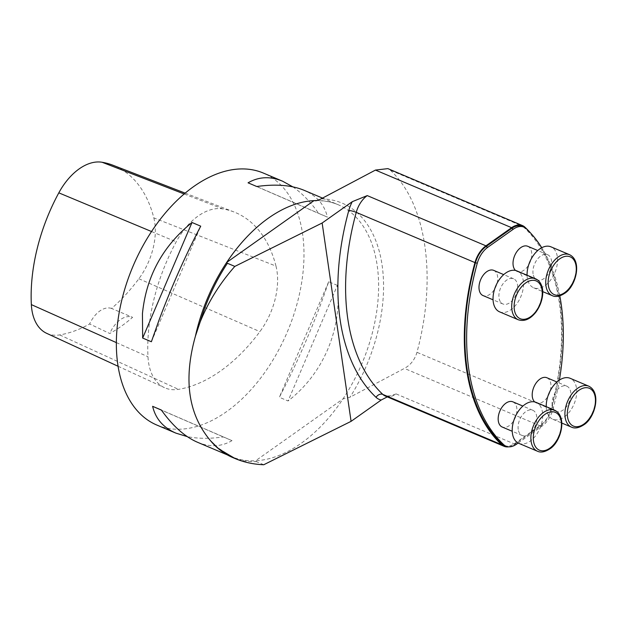 <?xml version="1.0" encoding="UTF-8"?>
<svg xmlns="http://www.w3.org/2000/svg" width="627" height="627" viewBox="0 0 627 627"><rect width="100%" height="100%" fill="white"/><g stroke="black" fill="none" stroke-linecap="round" stroke-linejoin="round"><path stroke-width="0.47" stroke-dasharray="3.13 2.35" d="M499.609 311.862A22.227 13.622 112.9 0 0 516.491 304.213A22.227 13.622 112.9 0 0 516.938 270.927M500.37 301.744A13.676 8.386 -67.1 0 1 499.037 297.935A13.676 8.386 -67.1 0 1 503.207 283.529A13.676 8.386 -67.1 0 1 513.607 278.796A13.676 8.386 -67.1 0 1 515.997 294.659A13.676 8.386 -67.1 0 1 502.948 303.993A13.676 8.386 -67.1 0 1 500.37 301.744M493.7 270.37A13.676 8.386 -67.1 0 1 496.09 286.233A13.676 8.386 -67.1 0 1 483.033 295.568M527.73 246.286A13.676 8.386 -67.1 0 1 530.121 262.149A13.676 8.386 -67.1 0 1 517.063 271.483A13.676 8.386 -67.1 0 1 515.512 270.464M546.909 377.752A13.676 8.386 -67.1 0 1 549.299 393.615A13.676 8.386 -67.1 0 1 536.25 402.949A13.676 8.386 -67.1 0 1 534.69 401.931M518.161 443.03L542.159 426.046A20.519 12.579 112.9 0 0 552.708 409.956A205.194 125.761 112.9 0 0 559.37 380.111M559.793 295.842A205.194 125.761 112.9 0 0 541.752 247.72M512.878 401.836A13.676 8.386 -67.1 0 1 515.269 417.707A13.676 8.386 -67.1 0 1 502.219 427.034M527.064 275.206A22.227 13.622 112.9 0 0 533.64 287.777A22.227 13.622 112.9 0 0 544.973 285.591A22.227 13.622 112.9 0 0 557.207 264.437A22.227 13.622 112.9 0 0 550.968 246.834M533.068 273.85A13.676 8.386 -67.1 0 1 537.237 259.445A13.676 8.386 -67.1 0 1 547.637 254.711A13.676 8.386 -67.1 0 1 550.028 270.574A13.676 8.386 -67.1 0 1 536.978 279.908A13.676 8.386 -67.1 0 1 533.068 273.85M518.795 443.336A22.227 13.622 112.9 0 0 530.121 441.149A22.227 13.622 112.9 0 0 542.355 419.988A22.227 13.622 112.9 0 0 536.116 402.393M518.216 429.401A13.676 8.386 -67.1 0 1 522.385 414.996A13.676 8.386 -67.1 0 1 532.785 410.262A13.676 8.386 -67.1 0 1 535.176 426.125A13.676 8.386 -67.1 0 1 522.126 435.459A13.676 8.386 -67.1 0 1 518.216 429.401M546.242 406.672A22.227 13.622 112.9 0 0 552.826 419.244A22.227 13.622 112.9 0 0 564.151 417.065A22.227 13.622 112.9 0 0 576.385 395.903A22.227 13.622 112.9 0 0 570.147 378.3M552.246 405.316A13.676 8.386 -67.1 0 1 556.415 390.911A13.676 8.386 -67.1 0 1 566.816 386.177A13.676 8.386 -67.1 0 1 569.206 402.04A13.676 8.386 -67.1 0 1 556.157 411.375A13.676 8.386 -67.1 0 1 552.246 405.316M263.755 464.74L256.333 461.605L255.628 460.751L342.961 398.944L350.038 397.197L404.399 368.41C410.599 365.032 414.792 359.671 416.963 352.319C437.184 277.636 426.572 203.704 390.409 170.262L387.878 168.639M220.242 450.115A136.796 83.838 112.9 0 0 231.512 456.66A136.796 83.838 112.9 0 0 255.628 460.751A136.796 83.838 112.9 0 0 342.961 398.944A136.796 83.838 -67.1 0 0 338.141 204.708A136.796 83.838 -67.1 0 0 317.027 200.538M156.86 425.067A136.796 83.838 112.9 0 0 260.895 377.76A136.796 83.838 112.9 0 0 302.551 233.706A136.796 83.838 112.9 0 0 263.481 173.115M197.497 442.262C209.81 447.372 221.315 446.832 232.006 440.632L223.298 436.948C209.708 438.861 197.685 438.743 187.23 436.604M292.833 186.854C301.853 193.03 310.483 201.894 318.728 213.446L327.435 217.13C324.512 204.7 316.737 195.765 304.119 190.31M337.397 285.403L328.689 281.711C316.369 318.634 297.417 363.025 279.344 397.275L288.052 400.966C323.124 373.904 342.083 329.512 337.397 285.403L288.052 400.966M508.63 446.824A21.373 13.096 112.9 0 0 514.877 444.167L540.521 426.015A21.373 13.096 112.9 0 0 551.509 409.251A206.048 126.286 112.9 0 0 530.865 233.338M390.025 395.903L385.276 396.029A21.373 13.096 112.9 0 0 396.17 393.928L387.29 396.883M232.578 457.483A137.133 84.049 112.9 0 0 256.333 461.605M504.312 445.476A20.519 12.579 112.9 0 0 514.775 443.461L540.419 425.31A20.519 12.579 112.9 0 0 550.968 409.219A205.194 125.761 112.9 0 0 524.517 227.922A20.519 12.579 112.9 0 0 522.15 226.371M275.99 266.091A150.472 92.224 112.9 0 0 233.957 211.957A150.472 92.224 112.9 0 0 222.797 208.909A58.139 35.629 112.9 0 0 176.211 241.826A150.472 92.224 112.9 0 0 147.98 356.747A58.139 35.629 112.9 0 0 164.478 387.666A58.139 35.629 112.9 0 0 178.468 389.351A150.472 92.224 112.9 0 0 259.892 331.62A58.139 35.629 112.9 0 0 275.99 266.091L153.827 217.875A146.35 89.7 112.9 0 0 112.946 165.23M46.68 333.337A54.016 33.106 112.9 0 0 59.675 334.904A146.35 89.7 112.9 0 0 89.63 323.971L109.788 333.501A147.055 90.131 -67.1 0 0 132.603 317.34A23.936 14.672 112.9 0 0 132.563 317.325A23.936 14.672 112.9 0 0 109.788 333.501M153.827 217.875A54.016 33.106 112.9 0 1 138.873 278.749A146.35 89.7 112.9 0 1 111.543 308.453L132.603 317.34M111.543 308.453A23.936 14.672 112.9 0 0 89.63 323.971M328.689 281.711L279.344 397.275M248.057 182.825L318.728 213.446M256.764 186.509L327.435 217.13M151.381 341.746L200.726 226.175M223.298 436.948L161.429 410.136M232.006 440.632L161.335 410.011M535.607 278.819A22.227 13.622 -67.1 0 1 535.152 312.113A22.227 13.622 -67.1 0 1 518.278 319.762M569.637 254.734A22.227 13.622 -67.1 0 1 575.868 272.33A22.227 13.622 -67.1 0 1 563.642 293.491A22.227 13.622 -67.1 0 1 552.309 295.678M554.785 410.285A22.227 13.622 -67.1 0 1 561.016 427.888A22.227 13.622 -67.1 0 1 548.79 449.042A22.227 13.622 -67.1 0 1 537.457 451.228M588.816 386.201A22.227 13.622 -67.1 0 1 595.047 403.804A22.227 13.622 -67.1 0 1 582.82 424.957A22.227 13.622 -67.1 0 1 571.487 427.144M540.521 426.015L404.399 368.41M396.17 393.928L514.877 444.167M321.102 198.869A139.837 85.703 -67.1 0 1 350.038 397.197M514.775 443.461L516.515 444.198M540.419 425.31L542.159 426.046M550.968 409.219L552.708 409.956M524.517 227.922L526.265 228.659M551.509 409.251L416.963 352.319M524.948 227.201L390.409 170.262M184.213 193.994L222.797 208.909M151.569 231.543L176.211 241.826M116.348 342.608L147.98 356.747M59.675 334.904L178.468 389.351M138.873 278.749L259.892 331.62M513.607 278.796L503.716 274.61M502.948 303.993L493.057 299.808M533.64 287.777L542.708 291.618M547.637 254.711L537.747 250.526M536.978 279.908L517.063 271.483M532.785 410.262L522.894 406.077M522.126 435.459L512.235 431.274M552.826 419.244L561.886 423.084M566.816 386.177L556.925 381.992M556.157 411.375L536.25 402.949M227.24 454.857L231.512 456.66L216.589 446.879M322.49 198.085L338.141 204.708C331.142 201.745 323.563 200.444 315.389 200.797M185.224 193.14L233.957 211.957M118.064 366.262L164.478 387.666M131.129 316.721L132.563 317.325"/><path stroke-width="0.94" d="M535.607 278.819L516.938 270.927A22.227 13.622 112.9 0 0 495.73 286.084A22.227 13.622 112.9 0 0 499.609 311.862L518.278 319.762A22.227 13.622 -67.1 0 1 514.391 293.985A22.227 13.622 -67.1 0 1 535.607 278.819C538.366 280.042 540.349 282.283 541.563 285.544C543.875 290.52 543.28 302.034 535.881 312.168C530.246 319.214 524.376 321.745 518.278 319.762M493.057 299.808L483.033 295.568A13.676 8.386 -67.1 0 1 479.13 289.509A13.676 8.386 -67.1 0 1 483.292 275.104A13.676 8.386 -67.1 0 1 493.7 270.37L503.716 274.61M515.512 270.464A13.676 8.386 -67.1 0 1 513.16 265.425A13.676 8.386 -67.1 0 1 517.322 251.019A13.676 8.386 -67.1 0 1 527.73 246.286L537.747 250.526M534.69 401.931A13.676 8.386 -67.1 0 1 532.339 396.891A13.676 8.386 -67.1 0 1 536.508 382.486A13.676 8.386 -67.1 0 1 546.909 377.752L556.925 381.992M559.37 380.111A205.194 125.761 112.9 0 0 559.793 295.842M541.752 247.72A205.194 125.761 112.9 0 0 526.265 228.659A20.519 12.579 112.9 0 0 523.89 227.107A20.519 12.579 112.9 0 0 513.435 229.121L487.782 247.273A20.519 12.579 112.9 0 0 477.233 263.364A205.194 125.761 112.9 0 0 503.685 444.661A20.519 12.579 112.9 0 0 506.052 446.212A20.519 12.579 112.9 0 0 516.515 444.198L518.161 443.03M512.235 431.274L502.219 427.034A13.676 8.386 -67.1 0 1 498.308 420.976A13.676 8.386 -67.1 0 1 502.478 406.57A13.676 8.386 -67.1 0 1 512.878 401.836L522.894 406.077M542.708 291.618L552.309 295.678A22.227 13.622 -67.1 0 1 548.421 269.9A22.227 13.622 -67.1 0 1 569.637 254.734L550.968 246.834A22.227 13.622 112.9 0 0 535.003 253.347A22.227 13.622 112.9 0 0 527.064 275.206M554.785 410.285L536.116 402.393A22.227 13.622 112.9 0 0 514.908 417.551A22.227 13.622 112.9 0 0 518.795 443.336L537.457 451.228A22.227 13.622 -67.1 0 1 533.569 425.451A22.227 13.622 -67.1 0 1 554.785 410.285C567.843 416.767 560.679 442.623 549.573 449.034C544.761 452.075 540.725 452.804 537.457 451.228M561.886 423.084L571.487 427.144A22.227 13.622 -67.1 0 1 567.6 401.366A22.227 13.622 -67.1 0 1 588.816 386.201L570.147 378.3A22.227 13.622 112.9 0 0 554.182 384.813A22.227 13.622 112.9 0 0 546.242 406.672M387.29 396.883L381.224 400.01L351.081 421.344L263.755 464.74C253.504 464.341 243.981 462.287 235.188 458.588L218.737 448.869L210.719 440.946C188.327 414.612 183.233 379.672 195.428 336.15L200.209 321.863C208.438 301.665 219.975 283.185 234.819 266.412L322.145 223.008L352.288 201.675L367.242 195.6L485.941 245.831A21.373 13.096 112.9 0 0 474.952 262.588A206.048 126.286 112.9 0 0 501.514 444.645A21.373 13.096 112.9 0 0 503.983 446.267A21.373 13.096 112.9 0 0 508.63 446.824M158.827 320.656L151.381 341.746L142.666 338.055L142.439 313.727C146.169 276.531 162.699 246.121 192.011 222.491L200.726 226.175C185.302 255.683 171.336 287.182 158.827 320.656M322.49 198.085L304.119 190.31C291.633 185.13 275.849 183.86 256.764 186.509L248.057 182.825C258.755 176.626 270.253 176.085 282.573 181.195L263.481 173.115A136.796 83.838 112.9 0 0 120.768 304.557A136.796 83.838 112.9 0 0 156.86 425.067L175.944 433.147C163.333 427.692 155.559 418.758 152.627 406.32L161.335 410.011C172.84 426.07 184.894 436.823 197.497 442.262L227.24 454.857M530.865 233.338A206.048 126.286 112.9 0 0 524.948 227.201A21.373 13.096 112.9 0 0 522.479 225.579L387.886 168.624L375.463 170.074L319.809 199.535L315.836 200.758L314.025 200.616A136.796 83.838 112.9 0 0 226.692 262.423L227.405 263.269A137.133 84.049 112.9 0 0 200.209 321.863M187.23 436.604L175.944 433.147M282.573 181.195L292.833 186.854M317.027 200.538A136.796 83.838 -67.1 0 0 314.025 200.616L226.692 262.423A136.796 83.838 -67.1 0 0 195.428 336.15M351.081 421.344L322.145 223.008M218.737 448.869A137.133 84.049 112.9 0 0 232.578 457.483L235.188 458.588M227.405 263.269L234.819 266.412M522.479 225.579A21.373 13.096 112.9 0 0 511.585 227.679L485.941 245.831M523.89 227.107L522.15 226.371A20.519 12.579 112.9 0 0 511.687 228.385L486.043 246.536A20.519 12.579 112.9 0 0 475.493 262.627A205.194 125.761 112.9 0 0 501.945 443.916A20.519 12.579 112.9 0 0 504.312 445.476L506.052 446.212M185.224 193.14L112.946 165.23A146.35 89.7 112.9 0 0 102.091 162.26A54.016 33.106 112.9 0 0 58.813 192.842A146.35 89.7 112.9 0 0 31.35 304.612A54.016 33.106 112.9 0 0 46.68 333.337L118.064 366.262M142.666 338.055L192.011 222.491M161.429 410.136L152.627 406.32M535.764 311.65A20.519 12.579 112.9 0 0 534.659 280.457A20.519 12.579 112.9 0 0 514.124 307.348A20.519 12.579 112.9 0 0 535.764 311.65M564.676 292.613A20.519 12.579 112.9 0 0 572.984 258.802A20.519 12.579 112.9 0 0 548.986 275.786A20.519 12.579 112.9 0 0 564.676 292.613M549.824 448.164A20.519 12.579 112.9 0 0 558.132 414.353A20.519 12.579 112.9 0 0 534.133 431.337A20.519 12.579 112.9 0 0 549.824 448.164M583.855 424.079A20.519 12.579 112.9 0 0 592.162 390.268A20.519 12.579 112.9 0 0 568.164 407.252A20.519 12.579 112.9 0 0 583.855 424.079M210.719 440.946A136.796 83.838 112.9 0 0 220.242 450.115M511.585 227.679L375.463 170.074M381.224 400.01A26.843 16.451 -67.1 0 1 376.059 397.346A211.518 129.64 -67.1 0 1 348.8 210.46A26.843 16.451 -67.1 0 1 352.288 201.675M501.945 443.916L503.685 444.661M511.687 228.385L513.435 229.121M486.043 246.536L487.782 247.273M475.493 262.627L477.233 263.364M367.242 195.6A21.373 13.096 112.9 0 0 356.246 212.357L474.952 262.588M348.8 210.46A5.471 0.917 15.4 0 1 356.246 212.357A206.048 126.286 112.9 0 0 382.807 394.407L501.514 444.645M376.059 397.346A5.471 4.217 -46.7 0 1 382.807 394.407A21.373 13.096 112.9 0 0 385.276 396.029L503.983 446.267M102.091 162.26L184.213 193.994M58.813 192.842L151.569 231.543M31.35 304.612L116.348 342.608M552.309 295.678C555.569 297.253 559.613 296.524 564.418 293.483C575.531 287.072 582.695 261.208 569.637 254.734M571.487 427.144C574.755 428.719 578.792 427.99 583.596 424.949C594.709 418.538 601.873 392.682 588.816 386.201M216.589 446.879L216.197 446.51"/></g></svg>
